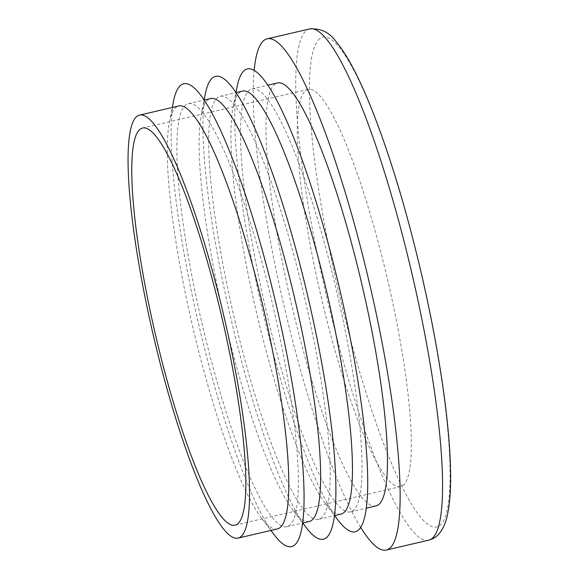 <?xml version="1.0" encoding="UTF-8"?>
<svg xmlns="http://www.w3.org/2000/svg" width="579" height="579" viewBox="0 0 579 579"><rect width="100%" height="100%" fill="white"/><g stroke="black" fill="none" stroke-linecap="round" stroke-linejoin="round"><path stroke-width="0.43" stroke-dasharray="2.9 2.17" d="M404.301 484.182A203.888 34.313 76.9 0 1 400.603 486.577A203.888 34.313 76.9 0 1 323.748 307.818A203.888 34.313 76.9 0 1 304.301 91.851A203.888 34.313 76.9 0 1 307.999 89.456A203.888 34.313 76.9 0 1 384.854 268.215A203.888 34.313 76.9 0 1 404.301 484.182M277.37 528.931A217.154 36.542 76.9 0 1 261.744 518.393A217.154 36.542 76.9 0 1 192.467 325.753A217.154 36.542 76.9 0 1 169.386 122.343A217.154 36.542 76.9 0 1 174.8 108.534A217.154 36.542 76.9 0 1 178.745 105.979M184.346 106.304A217.154 36.542 76.9 0 1 188.291 103.75A217.154 36.542 76.9 0 1 270.14 294.139A217.154 36.542 76.9 0 1 290.861 524.154A217.154 36.542 76.9 0 1 286.916 526.702A217.154 36.542 76.9 0 1 205.067 336.319A217.154 36.542 76.9 0 1 184.346 106.304M309.193 521.513A217.154 36.542 76.9 0 1 293.567 510.975A217.154 36.542 76.9 0 1 224.29 318.334A217.154 36.542 76.9 0 1 201.217 114.917A217.154 36.542 76.9 0 1 206.631 101.108A217.154 36.542 76.9 0 1 210.568 98.553M216.177 98.886A217.154 36.542 76.9 0 1 220.114 96.331A217.154 36.542 76.9 0 1 301.97 286.714A217.154 36.542 76.9 0 1 322.684 516.729A217.154 36.542 76.9 0 1 318.747 519.283A217.154 36.542 76.9 0 1 236.891 328.894A217.154 36.542 76.9 0 1 216.177 98.886M341.024 514.087A217.154 36.542 76.9 0 1 325.398 503.549A217.154 36.542 76.9 0 1 256.121 310.909A217.154 36.542 76.9 0 1 233.04 107.499A217.154 36.542 76.9 0 1 238.454 93.689A217.154 36.542 76.9 0 1 242.398 91.135M248 91.46A217.154 36.542 76.9 0 1 251.945 88.905A217.154 36.542 76.9 0 1 333.793 279.295A217.154 36.542 76.9 0 1 354.507 509.31A217.154 36.542 76.9 0 1 350.57 511.865A217.154 36.542 76.9 0 1 268.721 321.475A217.154 36.542 76.9 0 1 248 91.46M376.032 505.923A217.154 36.542 76.9 0 1 294.175 315.533A217.154 36.542 76.9 0 1 273.462 85.526A217.154 36.542 76.9 0 1 277.406 82.971M360.703 527.411A262.461 44.17 76.9 0 1 283.703 304.482A262.461 44.17 76.9 0 1 254.152 70.486M338.114 520.239A237.593 39.987 76.9 0 1 262.316 309.468A237.593 39.987 76.9 0 1 237.064 86.901M306.291 527.664A237.593 39.987 76.9 0 1 230.493 316.887A237.593 39.987 76.9 0 1 205.241 94.319M274.46 535.083A237.593 39.987 76.9 0 1 198.662 324.305A237.593 39.987 76.9 0 1 173.41 101.745M318.103 40.197A251.409 42.31 76.9 0 1 413.761 242.941A251.409 42.31 76.9 0 1 441.415 523.959A251.409 42.31 76.9 0 1 345.757 321.215A251.409 42.31 76.9 0 1 318.103 40.197M309.548 28.95A262.461 44.17 -103.1 0 0 304.786 32.04A262.461 44.17 -103.1 0 0 329.827 310.04A262.461 44.17 -103.1 0 0 428.757 540.156M235.103 525.167L400.603 486.577M188.291 103.75L204.09 100.066M220.114 96.331L235.921 92.647M251.945 88.905L267.744 85.222M350.57 511.865L366.369 508.174M325.398 503.549L334.575 515.592M233.04 107.499L235.942 92.64M318.747 519.283L334.546 515.6M293.567 510.975L302.745 523.011M201.217 114.917L204.119 100.058M286.916 526.702L302.723 523.018M261.744 518.393L270.921 530.436M169.386 122.343L172.296 107.484M142.499 128.046L307.999 89.456"/><path stroke-width="0.87" d="M238.809 522.772A203.888 34.313 76.9 0 1 235.103 525.167A203.888 34.313 76.9 0 1 158.255 346.408A203.888 34.313 76.9 0 1 138.801 130.441A203.888 34.313 76.9 0 1 142.499 128.046A203.888 34.313 76.9 0 1 219.354 306.805A203.888 34.313 76.9 0 1 238.809 522.772M135.551 117.682A217.154 36.542 76.9 0 1 139.488 115.127A217.154 36.542 76.9 0 1 221.344 305.517A217.154 36.542 76.9 0 1 242.058 535.532A217.154 36.542 76.9 0 1 238.114 538.086A217.154 36.542 76.9 0 1 156.265 347.697A217.154 36.542 76.9 0 1 135.551 117.682M139.488 115.127L178.745 105.979A217.154 36.542 76.9 0 1 260.593 296.368A217.154 36.542 76.9 0 1 281.307 526.376A217.154 36.542 76.9 0 1 277.37 528.931L238.114 538.086M172.296 107.484L173.41 101.745A237.593 39.987 76.9 0 1 179.338 86.633A237.593 39.987 76.9 0 1 269.734 278.246A237.593 39.987 76.9 0 1 295.869 543.819A237.593 39.987 76.9 0 1 274.46 535.083L270.921 530.436M204.09 100.066L210.568 98.553A217.154 36.542 76.9 0 1 292.424 288.943A217.154 36.542 76.9 0 1 313.138 518.958A217.154 36.542 76.9 0 1 309.193 521.513L302.723 523.018M204.119 100.058L205.241 94.319A237.593 39.987 76.9 0 1 211.161 79.214A237.593 39.987 76.9 0 1 301.565 270.82A237.593 39.987 76.9 0 1 327.7 536.4A237.593 39.987 76.9 0 1 306.291 527.664L302.745 523.011M235.921 92.647L242.398 91.135A217.154 36.542 76.9 0 1 324.247 281.524A217.154 36.542 76.9 0 1 344.961 511.532A217.154 36.542 76.9 0 1 341.024 514.087L334.546 515.6M235.942 92.64L237.064 86.901A237.593 39.987 76.9 0 1 242.992 71.789A237.593 39.987 76.9 0 1 333.388 263.402A237.593 39.987 76.9 0 1 359.523 528.974A237.593 39.987 76.9 0 1 338.114 520.239L334.575 515.592M267.744 85.222L277.406 82.971A217.154 36.542 76.9 0 1 359.255 273.36A217.154 36.542 76.9 0 1 379.969 503.368A217.154 36.542 76.9 0 1 376.032 505.923L366.369 508.174M254.152 70.486A262.461 44.17 76.9 0 1 262.352 41.934A262.461 44.17 76.9 0 1 267.114 38.844A262.461 44.17 76.9 0 1 366.044 268.96A262.461 44.17 76.9 0 1 391.086 546.96A262.461 44.17 76.9 0 1 386.323 550.05A262.461 44.17 76.9 0 1 360.703 527.411M433.519 537.066A262.461 44.17 -103.1 0 0 408.477 259.066A262.461 44.17 -103.1 0 0 309.548 28.95C320.585 28.074 329.422 32.294 336.052 41.623C340.474 46.848 344.946 53.471 349.477 61.475C356.534 73.917 363.8 89.463 371.284 108.114C389.508 154 406.074 208.585 420.984 271.862C429.632 308.962 436.552 344.635 441.734 378.89C447.017 413.985 449.941 444.238 450.527 469.641C451.005 489.624 449.782 505.525 446.85 517.329C445.374 523.72 442.812 529.17 439.15 533.686C436.523 536.842 433.063 538.998 428.757 540.156A262.461 44.17 -103.1 0 0 433.519 537.066M267.114 38.844L309.548 28.95M386.323 550.05L428.757 540.156"/></g></svg>
